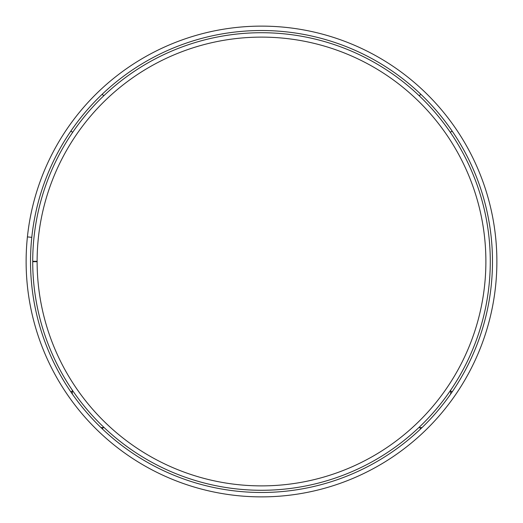 <?xml version="1.0" encoding="UTF-8"?>
<svg xmlns="http://www.w3.org/2000/svg" width="523" height="523" viewBox="0 0 523 523"><rect width="100%" height="100%" fill="white"/><g stroke="black" fill="none" stroke-linecap="round" stroke-linejoin="round"><path stroke-width="0.78" d="M102.966 93.512A1.098 1.098 0 0 0 103.724 95.415L104.162 95.415M418.838 95.415L419.276 95.415A1.098 1.098 0 0 0 420.034 93.512M420.034 429.488A1.098 1.098 0 0 0 419.276 427.585L422.022 427.585M100.978 427.585L103.724 427.585A1.098 1.098 0 0 0 102.966 429.488M452.696 131.901A1.098 1.098 0 0 0 450.682 132.515L450.682 132.855M450.682 394.022L450.682 390.485A1.098 1.098 0 0 0 452.696 391.099M33.714 261.696A11.107 11.107 0 0 1 33.714 261.304M70.304 391.099A1.098 1.098 0 0 0 72.318 390.485L72.318 394.022M31.785 237.337A230.983 230.983 0 0 0 31.785 237.357A230.983 230.983 0 0 1 397.277 74.639A230.983 230.983 0 0 1 355.444 472.517A230.983 230.983 0 0 1 31.785 237.357L27.412 236.899A235.383 235.383 0 0 1 399.866 71.082A235.383 235.383 0 0 1 357.235 476.531A235.383 235.383 0 0 1 27.412 236.899L31.785 237.337M72.318 132.855L72.318 132.515A1.098 1.098 0 0 0 70.304 131.901M66.82 393.793A235.383 235.383 0 0 0 100.37 433.083M66.82 129.207A235.383 235.383 0 0 1 100.37 89.917A235.383 235.383 0 0 0 66.82 129.207M456.187 129.207A235.383 235.383 0 0 0 422.63 89.917A235.383 235.383 0 0 1 456.187 129.207M37.12 261.696A224.38 224.38 0 0 1 373.749 67.212A224.38 224.38 0 0 1 373.749 455.788A224.38 224.38 0 0 1 37.12 261.696L32.72 261.703A228.78 228.78 0 0 0 375.945 459.599A228.78 228.78 0 0 0 375.945 63.401A228.78 228.78 0 0 0 32.72 261.297L37.12 261.304M33.818 261.696A227.682 227.682 0 0 1 33.818 261.304"/></g></svg>
